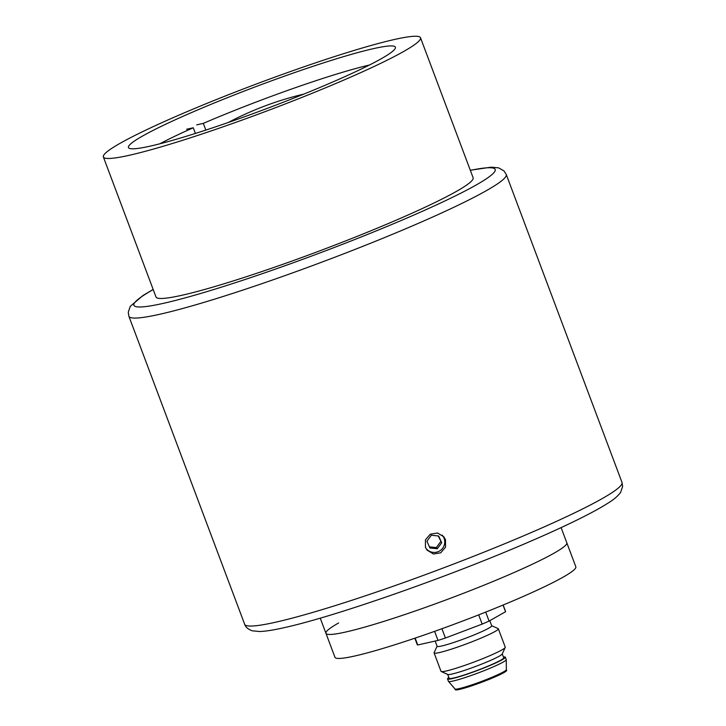 <?xml version="1.0" encoding="UTF-8"?>
<svg xmlns="http://www.w3.org/2000/svg" width="726" height="726" viewBox="0 0 726 726"><rect width="100%" height="100%" fill="white"/><g stroke="black" fill="none" stroke-linecap="round" stroke-linejoin="round"><path stroke-width="1.09" d="M103.373 156.97L155.99 296.961A169.403 14.466 -20.6 0 0 241.595 278.267A169.403 14.466 -20.6 0 0 401.886 217.7A169.403 14.466 -20.6 0 0 473.125 177.752L420.508 37.761A169.403 14.466 -20.6 0 0 334.904 56.456A169.403 14.466 -20.6 0 0 174.603 117.022A169.403 14.466 -20.6 0 0 103.373 156.97A169.403 14.466 -20.6 0 0 188.978 138.276A169.403 14.466 -20.6 0 0 349.27 77.709A169.403 14.466 -20.6 0 0 420.508 37.761M335.448 80.822A142.595 12.179 -20.6 0 0 395.416 47.199A142.595 12.179 -20.6 0 0 323.36 62.926A142.595 12.179 -20.6 0 0 188.424 113.918A142.595 12.179 -20.6 0 0 128.457 147.541A142.595 12.179 -20.6 0 0 200.521 131.805A142.595 12.179 -20.6 0 0 335.448 80.822M369.38 65.041A132.949 11.353 -20.6 0 0 203.316 123.375L205.839 130.081M203.316 123.375L196.682 124.863M195.394 133.448L193.261 127.767A132.949 11.353 -20.6 0 0 159.802 143.812M193.261 127.767L186.618 129.264M338.634 622.953A128.656 10.99 -20.6 0 0 325.947 633.317L334.967 657.311A128.656 10.99 -20.6 0 0 429.556 633.136A128.656 10.99 -20.6 0 0 563.131 577.143A128.656 10.99 -20.6 0 0 575.827 566.779L566.806 542.785A128.656 10.99 159.4 0 1 482.844 585.637A128.656 10.99 159.4 0 1 345.776 632.001A128.656 10.99 159.4 0 1 325.947 633.317A128.656 10.99 -20.6 0 0 420.535 609.141A128.656 10.99 -20.6 0 0 554.11 553.139A128.656 10.99 -20.6 0 0 566.806 542.785L561.107 527.611M435.146 641.058L437.116 646.303A29.158 2.487 -20.6 0 0 441.617 646.013A29.158 2.487 -20.6 0 0 479.45 632.664A29.158 2.487 -20.6 0 0 491.711 625.785L489.796 620.685M437.079 646.204L434.13 652.638A34.313 2.931 -20.6 0 0 434.103 652.919A34.313 2.931 -20.6 0 0 439.393 652.565A34.313 2.931 -20.6 0 0 483.906 636.865A34.313 2.931 -20.6 0 0 498.335 628.77A34.313 2.931 -20.6 0 0 498.127 628.58L491.674 625.685M434.103 652.919L441.018 671.314A34.313 2.931 -20.6 0 0 441.226 671.505A34.313 2.931 -20.6 0 0 446.308 670.969A34.313 2.931 -20.6 0 0 481.538 659.135A34.313 2.931 -20.6 0 0 505.223 647.456A34.313 2.931 -20.6 0 0 505.251 647.175L498.335 628.77M441.226 671.505L447.815 674.463A29.158 2.487 -20.6 0 0 452.135 674.009A29.158 2.487 -20.6 0 0 482.082 663.945A29.158 2.487 -20.6 0 0 502.21 654.017L505.223 647.456M447.679 674.409L449.14 678.302A29.158 2.487 -20.6 0 0 453.641 678.011A29.158 2.487 -20.6 0 0 484.705 667.493A29.158 2.487 -20.6 0 0 503.735 657.783L502.274 653.881M448.84 677.494A30.882 2.641 -20.6 0 0 447.543 678.91L448.441 681.306A30.882 2.641 -20.6 0 0 448.486 681.378A30.882 2.641 -20.6 0 0 453.205 680.997A30.882 2.641 -20.6 0 0 485.667 670.034A30.882 2.641 -20.6 0 0 506.258 659.662A30.882 2.641 -20.6 0 0 506.249 659.58L505.341 657.184A30.882 2.641 -20.6 0 0 503.436 656.976M447.543 678.91A30.882 2.641 -20.6 0 0 452.298 678.592A30.882 2.641 -20.6 0 0 485.195 667.466A30.882 2.641 -20.6 0 0 505.341 657.184M454.957 688.901A27.443 2.341 -20.6 0 0 454.993 688.965A27.443 2.341 -20.6 0 0 459.195 688.62A27.443 2.341 -20.6 0 0 488.053 678.883A27.443 2.341 -20.6 0 0 506.358 669.662L506.258 659.662M454.975 688.938L455.256 689.7A27.443 2.341 -20.6 0 0 459.494 689.419A27.443 2.341 -20.6 0 0 488.734 679.527A27.443 2.341 -20.6 0 0 506.648 670.388L506.358 669.617M485.703 612.109L489.079 621.084L505.559 611.737L503.054 605.057M441.925 628.725L445.419 638.018L482.164 624.106L478.688 614.877M415.163 638.1L417.74 644.978L438.005 640.414L434.602 631.357M503.145 605.021L505.568 611.446A47.172 4.029 159.4 0 1 505.559 611.737M489.079 621.084A47.172 4.029 159.4 0 1 482.164 624.106M445.419 638.018A47.172 4.029 159.4 0 1 438.005 640.414M417.74 644.978A47.172 4.029 159.4 0 1 417.25 644.643L414.836 638.218M445.501 539.699L445.546 547.123L440.746 552.804L433.413 554.002L427.07 550.136L425.454 547.286L425.436 539.872L430.246 534.209L437.578 533.002L443.895 536.85L445.501 539.699M425.799 548.085A10.463 10.418 141.7 0 0 441.98 549.047A10.463 10.418 141.7 0 0 442.207 535.144M431.326 535.225L426.933 541.215L429.919 547.994L437.288 548.774L441.68 542.785L438.695 536.015L431.326 535.225M441.68 542.785L438.25 535.96M440.727 541.578L436.335 547.567L437.288 548.774M436.335 547.567L429.411 546.832M153.213 289.565A192.989 16.48 -20.6 0 0 163.668 303.286A192.989 16.48 -20.6 0 0 410.154 216.657A192.989 16.48 -20.6 0 0 470.348 170.365M622 482.418L622.627 486.465L620.612 492.364C617.835 496.157 613.57 499.787 607.816 503.245C599.522 508.536 587.715 514.879 572.406 522.266C555.009 530.652 534.445 539.79 510.705 549.691C432.387 582.47 331.147 617.381 284.32 627.636C273.929 629.996 265.743 631.293 259.754 631.52L252.231 630.812C247.965 629.197 245.442 627.01 244.653 624.251A201.565 17.215 -20.6 0 0 275.726 622.191A201.565 17.215 -20.6 0 0 490.467 549.555A201.565 17.215 -20.6 0 0 622 482.418L506.24 174.44A201.565 17.215 159.4 0 1 374.707 241.576A201.565 17.215 159.4 0 1 159.965 314.222A201.565 17.215 159.4 0 1 128.892 316.273L128.257 312.225L130.281 306.327L143.067 295.446L153.168 289.447M303.84 94.099A317.779 317.779 0 0 0 228.254 122.503M325.947 633.317L320.239 618.153M454.993 688.965L448.486 681.378M244.653 624.251L128.892 316.273M470.303 170.238L491.139 167.171L498.653 167.869L504.053 170.982L506.24 174.44"/></g></svg>
